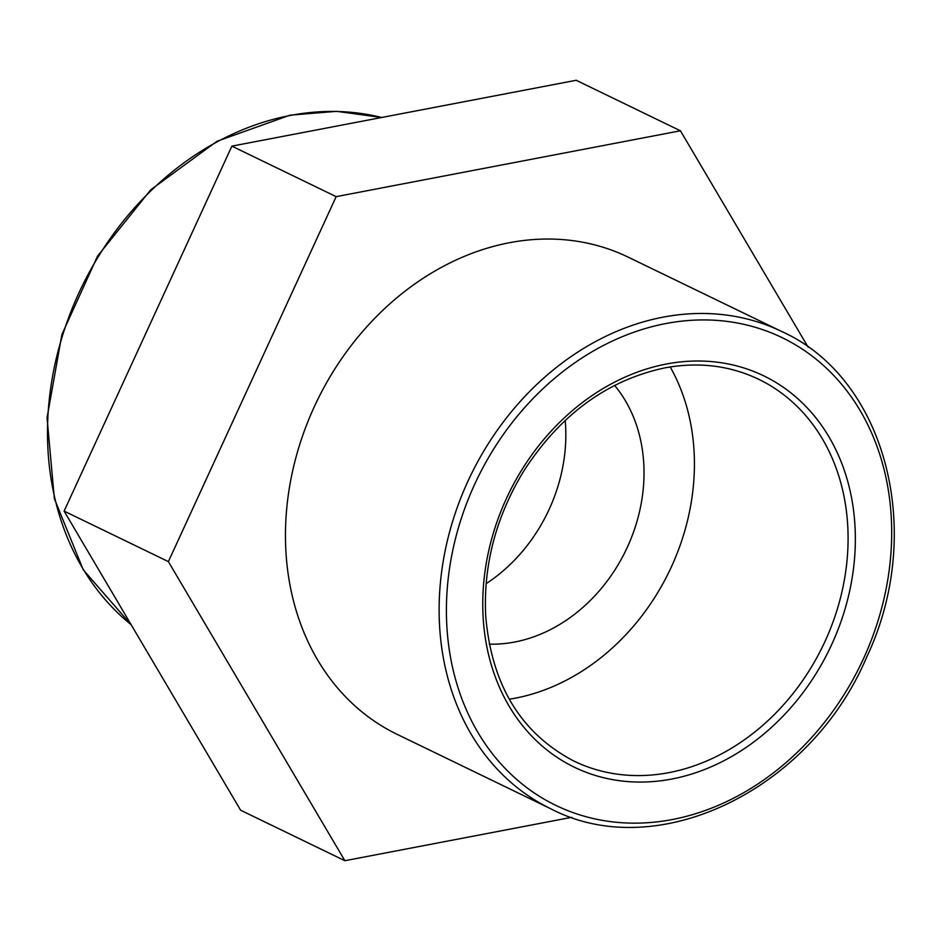 <?xml version="1.0" encoding="UTF-8"?>
<svg xmlns="http://www.w3.org/2000/svg" width="941" height="941" viewBox="0 0 941 941"><rect width="100%" height="100%" fill="white"/><g stroke="black" fill="none" stroke-linecap="round" stroke-linejoin="round"><path stroke-width="1.41" d="M670.192 366.955A212.078 173.909 -64.2 0 1 669.169 571.563A212.078 173.909 -64.2 0 1 509.257 699.21M550.767 808.778L397.102 734.333A265.103 217.383 -64.2 0 1 293.133 468.724A265.103 217.383 -64.2 0 1 510.01 242.613A265.103 217.383 -64.2 0 1 628.223 257.164L781.9 331.597A265.103 217.383 115.8 0 0 663.676 317.046A265.103 217.383 115.8 0 0 446.799 543.157A265.103 217.383 115.8 0 0 550.767 808.778C657.041 864.485 810.366 790.275 866.72 657.041C925.85 532.324 886.246 378.494 781.9 331.597M168.38 561.612L336.16 196.645L680.437 130.787L576.174 80.279L231.886 146.137L64.106 511.104L240.614 810.213L344.876 860.721L168.38 561.612L64.106 511.104M336.16 196.645L231.886 146.137M680.437 130.787L808.131 347.17M571.693 817.329L344.876 860.721M565.188 420.404A153.289 125.694 -64.2 0 1 486.109 583.679M614.591 385.398A153.289 125.694 -64.2 0 1 625.777 550.544A153.289 125.694 -64.2 0 1 489.261 644.15M758.787 379.317A212.078 173.909 -64.2 0 1 822.846 645.997A212.078 173.909 -64.2 0 1 573.881 761.057C520.879 733.31 491.473 684.848 485.685 615.649C483.298 564.918 496.013 516.68 523.831 470.935C560.471 414.346 607.58 379.988 665.134 367.825C698.728 361.72 729.934 365.543 758.787 379.317M666.887 363.932A217.383 178.249 115.8 0 0 508.799 705.621A217.383 178.249 115.8 0 0 831.503 644.961A217.383 178.249 115.8 0 0 666.887 363.932M666.463 323.433A259.798 213.031 -64.2 0 1 863.191 659.3A259.798 213.031 -64.2 0 1 477.534 731.792A259.798 213.031 -64.2 0 1 666.463 323.433M131.128 624.683A287.405 235.673 -64.2 0 1 62.824 334.631A287.405 235.673 -64.2 0 1 290.945 115.32A287.405 235.673 -64.2 0 1 381.646 117.496M381.728 117.484L336.619 111.332L290.016 115.167L216.924 141.303L150.795 189.753L97.535 256.14L61.894 334.502L47.05 417.839L54.366 498.683L83.255 569.811L131.187 624.789"/></g></svg>

